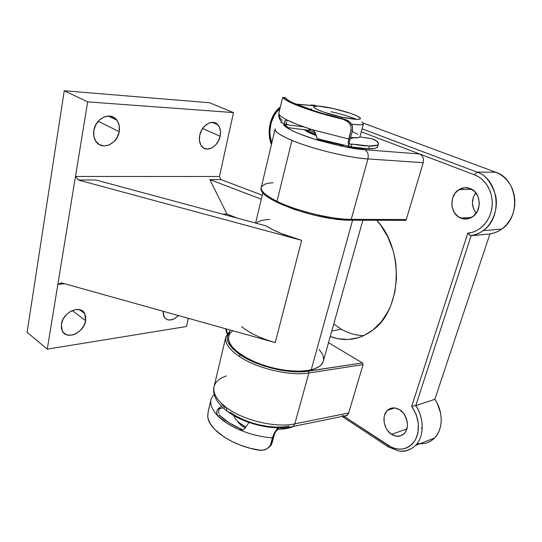 <?xml version="1.0" encoding="UTF-8"?>
<svg xmlns="http://www.w3.org/2000/svg" width="542" height="542" viewBox="0 0 542 542"><rect width="100%" height="100%" fill="white"/><g stroke="black" fill="none" stroke-linecap="round" stroke-linejoin="round"><path stroke-width="0.81" d="M225.865 336.819C224.544 342.754 228.961 349.251 239.11 356.324L240.363 354.929C227.789 345.945 224.225 338.303 229.666 331.995L227.342 336.182L227.145 338.025L228.006 341.995L232.416 348.411L240.363 354.929L251.298 360.999L264.354 366.087L278.412 369.732L287.741 371.195L296.61 371.819L304.679 371.588L362.435 362.957L328.52 342.666L362.435 362.957L308.323 371.162C289.692 374.353 257.274 366.616 240.363 354.929L239.11 356.324C228.961 349.251 224.544 342.754 225.865 336.819M229.896 331.033L225.892 336.724L214.117 386.385C212.566 393.018 216.712 400.111 226.556 407.652L226.732 410.938L226.556 407.652C216.766 400.159 212.613 393.099 214.09 386.487C215.445 381.717 219.557 378.201 226.42 375.945M312.91 134.301C308.622 132.573 305.864 131.076 304.631 129.816L309.272 132.722L316.304 135.588L312.91 134.301M291.928 140.385C280.126 135.371 274.543 131.51 275.18 128.806C274.062 131.157 279.645 135.019 291.928 140.385L277.009 201.36L291.928 140.385C319.285 151.679 357.239 158.725 367.91 158.914C348.391 157.763 311.955 148.887 291.928 140.385M261.251 187.546C255.878 198.812 318.262 220.851 350.647 220.181L351.236 219.354L350.647 220.181L349.902 220.194L405.287 220.391L406.06 219.964L406.283 219.517L351.236 219.354C340.566 220.038 303.324 214.002 277.009 201.36C265.228 195.276 259.991 190.608 261.298 187.356C260.438 191.035 265.675 195.703 277.009 201.36C296.264 210.933 331.812 219.544 351.236 219.354L367.91 158.914L423.207 162.708L423.539 160.019L422.984 157.41L421.629 155.297L419.677 154.003L474.494 174.822L478.6 176.841L482.346 179.639L485.625 183.149L488.335 187.254L490.381 191.841L491.702 196.773L492.265 201.909L492.041 207.078L491.045 212.125L489.311 216.908L486.892 221.272L483.871 225.099L480.334 228.277L476.398 230.723L472.177 232.369L467.793 233.182L411.703 406.27L416.222 414.63L418.383 423.885L417.909 432.929L416.696 437.028L414.874 440.68L412.509 443.776L409.671 446.235L406.446 447.99L402.93 448.993L399.23 449.223L395.45 448.688L391.71 447.401L343.709 416.107L388.092 445.416L388.045 446.804L388.092 445.416C398.905 451.588 407.835 450.009 414.874 440.68C420.457 429.738 419.393 418.268 411.703 406.27L415.761 405.633C424.44 418.194 424.291 436.723 415.545 445.409C426.087 434.799 422.32 413.803 415.761 405.633L471.12 235.695L489.914 233.954L434.847 399.318L437.353 403.607L440.571 413.045L441.188 417.916L441.107 422.699L440.341 427.259L438.905 431.466L436.852 435.199L434.237 438.349L431.147 440.836L427.665 442.59M341.25 329.184L333.764 323.974L341.25 329.184L331.772 331.067L341.25 329.184C348.425 333.316 355.952 335.457 363.845 335.606C355.952 335.457 348.425 333.316 341.25 329.184M405.009 415.538L407.15 421.378L405.009 415.538M391.622 434.366C383.661 429.569 381.283 415.619 387.503 410.287C390.985 407.32 394.983 407.117 399.508 409.671L394.942 407.97L390.504 408.424L386.866 410.938L384.563 415.118L384.021 417.638L384.258 423.078L386.195 428.376L387.726 430.721L391.622 434.366L396.148 436.168L400.619 435.836L404.352 433.397L405.748 431.479L407.327 426.629L407.442 423.885L406.297 418.288L403.505 413.295L399.508 409.671C407.442 414.196 410.131 428.133 404.102 433.647C400.47 436.899 396.31 437.143 391.622 434.366L406.846 428.885L391.622 434.366M280.892 122.824L281.555 121.828M475.713 192.674C471.174 199.72 471.337 206.563 476.194 213.202L473.613 209.002L472.4 203.311L473.2 197.505L475.713 192.674M460.68 218.094C449.894 214.117 448.796 195.357 459.04 189.585C462.597 187.457 466.289 187.098 470.124 188.501L464.792 187.681L459.596 189.253L455.321 192.945L452.59 198.176L451.798 204.171L452.17 207.18L454.386 212.66L458.275 216.766L463.268 218.866L468.627 218.636L473.545 216.062L477.245 211.516L479.135 205.689L479.297 202.579L478.003 196.563L474.772 191.617L470.124 188.501C480.815 192.078 482.455 210.601 472.638 216.746C468.796 219.273 464.806 219.72 460.68 218.094L471.608 217.396L460.68 218.094M405.667 220.296L406.283 219.517L423.207 162.708L406.283 219.517L351.236 219.354L367.91 158.914C368.777 154.511 367.754 151.442 364.834 149.707L341.02 146.015L313.906 138.955L298.561 133.535L292.599 130.92L285.058 126.34L283.581 123.806C282.321 126.543 296.84 134.057 318.235 140.27C340.24 146.184 355.769 149.335 364.834 149.707C367.754 151.442 368.777 154.511 367.91 158.914L423.207 162.708L423.539 160.019L422.984 157.41L421.629 155.297L419.677 154.003L364.834 149.707L419.677 154.003L474.494 174.822L476.872 172.078L362.07 128.827L476.872 172.078C499.067 179.077 503.145 217.41 483.118 230.655C479.419 233.358 475.415 235.038 471.12 235.695L489.914 233.954L434.847 399.318L415.761 405.633L471.12 235.695C474.887 235.255 478.891 233.575 483.118 230.655C491.926 224.679 498.606 209.436 495.686 195.75C491.398 182.275 485.124 174.382 476.872 172.078L474.494 174.822C485.984 179.104 493.748 193.169 492.041 207.078C490.415 220.994 479.724 232.213 467.793 233.182L411.703 406.27L415.761 405.633L434.847 399.318C443.41 411.493 443.227 429.521 434.548 438.031L415.545 445.409C410.104 450.355 404.379 452.197 398.384 450.924M342.483 415.294L343.404 415.782M345.295 416.08L347.009 415.436L348.675 412.963L363.065 364.651L362.781 363.262L363.065 364.651L308.852 372.977C289.746 376.29 256.441 368.343 239.11 356.324C256.441 368.343 289.746 376.29 308.852 372.977L294.814 423.871L308.852 372.977L308.323 371.162L308.852 372.977L363.065 364.651L348.675 412.963L294.814 423.871L348.675 412.963L347.707 414.793L346.189 415.87M227.511 333.425L226.136 328.886M271.772 143.19L270.052 135.398L269.909 131.178L271.142 122.838L274.286 115.371L276.481 112.221L279.909 108.867M330.247 336.501L337.802 338.703L348.276 339.482L358.648 337.619L363.668 335.688L373.113 329.882L381.419 321.623L388.194 311.189L390.911 305.281L394.8 292.389L396.5 278.52L395.897 264.293L394.732 257.24L393.018 250.343L387.997 237.308L381.087 225.743L376.643 220.248C404.637 249.245 401.92 309.888 372.659 330.234C359.251 339.942 345.112 342.036 330.247 336.501M310.356 105.04L313.73 105.121L317.036 105.947L295.81 104.213L296.44 104.105L294.001 103.407L310.024 109.22L296.44 104.105L308.974 105.229M363.194 123.068L495.713 172.22L476.872 172.078L495.713 172.22L500.063 174.3L504.04 177.18L507.536 180.784L510.442 185.005L512.671 189.741L514.155 194.835L514.846 200.154L514.731 205.533L513.802 210.818L512.102 215.858L509.676 220.506L506.607 224.625L502.983 228.114L498.911 230.872L494.514 232.836L489.914 233.954C494.162 233.311 498.112 231.678 501.77 229.049C521.533 216.163 517.59 179.009 495.713 172.22L363.194 123.068M423.905 443.586L419.752 443.776M421.276 428.268L422.252 427.875M417.191 443.471C423.939 444.582 429.725 442.773 434.548 438.031M271.637 143.732C267.748 129.003 270.627 116.842 280.289 107.262M349.902 220.194L333.296 218.86L313.71 215.066L294.164 209.375L277.66 202.681M274.313 200.974L268.751 197.627L263.534 193.006M361.263 131.808L419.677 154.003L361.263 131.808M226.556 407.652C243.27 420.402 275.837 428.126 294.814 423.871C275.837 428.126 243.27 420.402 226.556 407.652M221.468 403.688L225.025 407.923M229.903 412.076L235.953 415.978L242.952 419.474L250.661 422.442L258.778 424.752L266.989 426.317L274.99 427.082L282.477 427.028L289.171 426.154M226.732 410.938L228.433 412.177M290.675 426.967L293.229 426.466L294.814 423.871L293.229 426.466M275.18 128.806L261.298 187.356C263.046 184.47 266.949 182.952 273.012 182.803M467.807 233.202L469.968 235.323M470.761 235.662L467.793 233.182M342.137 416.432L388.519 447.109M359.976 136.55L359.549 137.234L358.072 137.715L350.566 137.58C356.087 138.135 359.19 137.912 359.888 136.902L363.377 123.989C362.544 125.039 358.594 125.06 351.528 124.071C362.219 125.459 365.66 124.748 361.846 121.936M341.636 117.099L341.555 118.461L341.636 117.099L356.717 119.382L360.091 119.003L360.457 118.447L359.922 117.668L356.338 115.609L349.942 113.142L332.849 108.42C345.2 111.279 353.953 114.159 359.109 117.065C362.645 120.114 356.819 120.128 341.636 117.099C323.012 113.122 307.178 106.049 316.359 106.09C320.004 106.042 325.498 106.821 332.849 108.42L318.107 106.11L314.407 106.361L313.811 106.855L314.109 107.58L317.361 109.606L323.743 112.14L341.636 117.099M278.398 429.264L277.518 429.731L278.398 429.264M331.081 111.727C341.155 113.996 349.698 116.544 356.724 119.382M352.178 131.53L357.734 134.24M310.132 130.209L315.546 133.285L310.132 130.209M305.783 129.958L316.088 134.748C311.216 132.973 307.781 131.374 305.783 129.958M350.545 137.648L351.473 138.196M233.819 415.626C235.208 419.732 239.286 423.478 246.061 426.859C239.286 423.478 235.208 419.732 233.819 415.626M237.457 421.093C238.954 423.573 241.583 425.863 245.35 427.963L240.858 424.942L238.636 422.74M311.718 109.05L309.448 109.369M223.141 407.909L218.277 408.641L221.502 406.324L218.277 408.641L220.906 408.248L219.605 408.837L218.697 410.118L218.677 412.523L218.697 410.118L219.232 409.203L220.906 408.248L223.141 407.909M218.988 413.79L218.677 412.523L218.988 413.79M220.113 415.734L219.476 414.881L220.113 415.734L217.999 416.066C212.179 410.03 209.869 404.42 211.068 399.23L208.135 411.981L207.749 416.764C208.65 429.786 233.087 446.174 259.577 450.294L264.611 449.941L268.954 447.367L270.573 444.63L273.649 434.386L277.795 427.855L274.476 432.712L272.382 437.855C261.095 436.988 250.113 434.305 239.435 429.799C230.35 425.843 223.202 421.269 217.999 416.066L227.254 423.404L233.04 426.757L239.435 429.799L240.601 428.83C231.915 425.07 225.086 420.7 220.113 415.734L217.999 416.066L216.773 413.621L217.071 410.457L218.277 408.641L217.071 410.457L216.665 412.577L217.057 414.576L217.999 416.066C212.179 410.03 209.869 404.42 211.068 399.23L207.898 413.411L207.749 416.764L208.27 419.223L210.655 424.311L214.774 429.474L223.927 436.899L231.698 441.344L240.479 445.165L249.896 448.187L261.258 450.436L266.203 449.325L271.257 444.928L274.408 434.284L271.989 443.302L270.573 444.63L272.382 437.855C261.095 436.988 250.113 434.305 239.435 429.799L240.601 428.83L228.954 422.733L220.113 415.734M241.861 429.183L240.601 428.83L241.861 429.183M244.313 428.864L244.815 428.6M271.257 444.928L270.343 446.066L271.989 443.302L270.573 444.63L269.841 446.256M248.947 422.462L244.32 429.068L242.477 430.057L239.435 429.799L242.477 430.057L244.32 429.068L248.947 422.462M278.405 427.868L278.026 429.271C284.489 429.135 289.834 428.133 294.076 426.269L288.324 428.126L278.026 429.271L275.953 431.263L274.408 434.284L275.675 431.642L278.026 429.271L278.405 427.868M214.239 394.515L212.62 396.168L211.068 399.23L212.62 396.168L214.239 394.515M349.773 144.24L351.941 144.077L351.175 146.923L349.089 146.238L348.16 142.837L348.716 139.023L311.582 129.47L297.795 124.687L287.28 120.155C281.21 117.086 278.425 114.714 278.913 113.054C278.419 114.714 281.21 117.086 287.28 120.155L285.39 120.371L284.482 122.607L285.234 125.107L288.087 127.641L308.981 130.344L309.38 128.766L308.981 130.344L310.119 130.27L309.475 130.385L309.848 128.915L309.475 130.385L288.087 127.641L285.763 125.88L284.95 124.558L303.737 126.862L284.95 124.558L284.482 122.607L284.902 120.941L285.986 120.039L287.28 120.155C293.208 123.095 301.311 126.198 311.582 129.47L348.716 139.023L351.033 130.304L351.033 126.482L350.342 124.728L348.011 121.808L342.937 119.22C312.748 112.228 284.536 101.747 283.005 97.425L282.314 98.685L282.849 97.296M368.723 148.82C373.79 148.881 376.731 148.305 377.537 147.085L377.74 146.374L376.473 147.912L374.657 148.454L368.723 148.82L369.495 146.015L368.723 148.82L351.175 146.923C358.262 148.101 364.116 148.732 368.723 148.82M374.549 139.64C377.727 141.618 378.98 143.19 378.302 144.355C377.496 145.554 374.563 146.103 369.495 146.015L377.239 145.168L378.255 144.423L378.479 143.481L376.595 141.062L372.246 138.793L359.868 136.93L370.572 138.447L374.549 139.64M317.863 139.253L317.165 138.671L315.2 132.6L313.649 130.656L311.582 129.47L313.649 130.656L315.2 132.6L316.806 137.973L317.863 139.253L343.357 145.48M350.281 144.328L349.434 143.813L349.333 142.363L352.557 130.127L349.333 142.363L349.793 144.253L351.941 144.077L369.495 146.015C364.888 145.913 359.034 145.263 351.941 144.077L351.175 146.923L349.698 146.726L348.601 145.452L348.16 142.837L351.033 130.304L352.557 130.127L352.51 126.272L351.799 124.525L349.407 121.645L344.299 119.105C314.624 112.37 286.345 101.882 285.661 97.811L283.005 97.425L286.596 100.453L294.557 104.355L302.057 107.302L321.108 113.488L342.937 119.22L344.299 119.105L322.775 113.529L303.933 107.438L290.946 101.903L287.287 99.633L285.661 97.811L282.958 97.35M353.675 137.831L350.335 138.434L353.675 137.831M352.842 138.196L352.95 137.79L352.842 138.196M287.951 120.487L287.267 121.015M278.927 114.606L279.896 118.068L282.274 120.527M282.314 98.685L278.913 113.054L282.267 98.915M286.522 124.091L287.849 124.911L286.522 124.091M286.643 124.254L286.393 123.854L286.643 124.254M286.223 122.926L286.393 123.854L286.522 122.004L286.223 122.926M344.299 119.105L342.937 119.22L346.487 120.683L349.319 123.163L351.033 126.482L351.033 130.304L352.557 130.127L352.51 126.272L350.735 122.973L347.862 120.541L344.299 119.105M270.16 341.081L275.241 342.612L301.657 240.343L78.346 180.032L95.812 179.978L266.095 225.899L272.965 229.781L281.44 233.602L301.657 240.343L78.346 180.032L95.812 179.978L266.095 225.899C274.726 231.353 286.576 236.17 301.657 240.343L275.241 342.612C260.824 338.445 249.632 333.12 241.657 326.636M230.14 330.003L228.69 336.094C227.423 344.807 236.495 353.567 255.912 362.368C274.387 370.064 297.768 373.133 311.216 369.807L352.585 220.194L311.216 369.807C317.585 368.194 321.535 365.626 323.066 362.097L362.876 220.221M119.193 131.652L98.149 121.279L119.193 131.652L119.254 125.94L117.404 120.968L113.908 117.485L109.26 116.049L104.172 116.903L99.43 119.958L95.785 124.735L93.827 130.493C95.46 117.96 110.886 111.259 116.848 120.161C119.132 123.346 119.918 127.174 119.193 131.652C117.478 144.097 101.93 150.886 95.941 141.448C93.888 138.393 93.183 134.734 93.827 130.493L93.841 136.313L95.826 141.286L99.437 144.66L104.105 145.94L109.118 144.965L113.725 141.916L117.255 137.248L119.193 131.652M220.133 136.266L202.633 128.501L220.133 136.266L220.472 131.15L219.232 126.713L216.583 123.617L212.911 122.356L208.765 123.149L204.795 125.9L201.617 130.182L199.741 135.331C201.57 125.033 212.85 118.59 217.877 124.748C220.316 127.641 221.068 131.476 220.133 136.266C218.25 146.496 206.922 152.986 201.848 146.509C199.585 143.691 198.88 139.965 199.741 135.331L199.456 140.534L200.791 144.971L203.528 147.98L207.227 149.111L211.319 148.223L215.194 145.48L218.284 141.286L220.133 136.266M85.67 320.708L72.221 310.539L85.67 320.708L85.629 315.972L83.773 312.172L80.365 309.888L75.9 309.502L71.049 311.094L66.571 314.441L63.17 319.028L61.395 324.13C62.919 311.968 80.623 304.272 84.782 313.642L85.67 320.708C84.118 332.707 66.402 340.593 62.188 330.83L61.395 324.13L61.51 328.947L63.482 332.727L66.991 334.902L71.476 335.159L73.868 334.556L76.253 333.493L80.609 330.166L83.908 325.688L85.67 320.708M275.241 342.612L61.415 282.843L275.241 342.612M261.291 199.205L209.889 179.619L220.987 179.585L262.247 195.201L220.987 179.585L219.456 176.509L233.5 112.587L209.585 102.75L233.5 112.587L87.662 101.869L64.241 90.758L209.585 102.75L64.241 90.758L87.662 101.869L57.845 284.428L64.593 283.737L57.845 284.428L47.276 349.143L57.845 284.428L61.415 282.843L57.845 284.428L87.662 101.869L233.5 112.587L219.456 176.509L75.48 176.455L219.456 176.509L220.987 179.585L209.889 179.619L261.291 199.205M186.509 326.514L47.276 349.143L27.1 332.314L64.241 90.758L27.1 332.314L47.276 349.143L186.509 326.514L188.311 318.317L186.509 326.514M163.122 311.271L163.691 316.047L164.572 317.632L167.288 319.665L169.016 320.037L172.871 319.448L174.856 318.513L178.528 315.579C172.708 320.884 167.959 321.42 164.273 317.199L163.122 311.271M78.346 180.032L75.48 176.455L78.346 180.032M319.075 349.38L322.192 353.682L323.12 355.789L323.649 359.807M323.228 361.683L321 365.057L319.197 366.521L314.292 368.906L307.775 370.484L299.889 371.168L290.952 370.897L281.352 369.685L271.508 367.564L261.861 364.637L252.836 361.033L244.835 356.921L238.182 352.49L233.141 347.93L229.876 343.438L228.473 339.19L228.934 335.356L229.835 333.628L232.789 330.749M226.935 214.022L209.889 179.619L226.935 214.022L222.728 214.205L226.935 214.022L237.22 218.108L226.935 214.022M256.244 223.243C258.141 221.38 261.671 220.174 266.827 219.625L269.74 219.402M347.016 415.429L293.263 426.439C274.015 431.175 243.236 423.837 226.719 410.917C214.808 401.575 212.389 392.286 214.029 386.758M394.732 407.943L387.503 410.287M471.838 189.327L459.04 189.585M501.77 229.049L483.118 230.655C479.236 233.378 475.063 235.038 470.598 235.621M280.37 106.91C270.126 114.355 266.373 132.106 271.42 144.673M225.513 328.716L227.098 334.014M388.045 446.804L398.472 450.937C400.071 451.303 402.489 451.235 405.734 450.727C409.393 449.853 412.665 448.078 415.545 445.409M310.119 130.27L310.41 129.098M377.537 147.085L378.302 144.355M287.856 120.439L285.695 120.168M285.234 125.107C280.2 121.571 278.093 117.553 278.913 113.054M317.165 138.671L349.143 146.299M255.607 223.067L262.877 192.552M108.251 116.029L116.848 120.161M212.308 122.343L217.877 124.748M79.417 309.631L84.782 313.642"/></g></svg>
